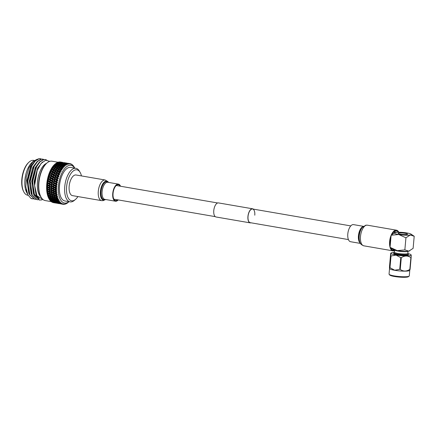 <?xml version="1.0" encoding="UTF-8"?>
<svg xmlns="http://www.w3.org/2000/svg" width="436" height="436" viewBox="0 0 436 436"><rect width="100%" height="100%" fill="white"/><g stroke="black" fill="none" stroke-linecap="round" stroke-linejoin="round"><path stroke-width="0.65" d="M254.777 215.204A6.938 3.265 99.8 0 0 252.586 208.991A6.938 3.265 99.8 0 0 248.035 216.458A6.938 3.265 99.8 0 0 250.226 222.671L348.429 239.587M253.36 209.127A7.139 3.357 99.8 0 0 252.618 208.795L218.452 202.909A7.139 3.357 99.8 0 0 213.776 210.588A7.139 3.357 99.8 0 0 216.027 216.981L250.193 222.867A7.139 3.357 99.8 0 0 251.005 222.801M252.618 208.795A7.139 3.357 99.8 0 0 247.937 216.474A7.139 3.357 99.8 0 0 250.193 222.867M40.804 196.696L40.488 196.08A19.32 9.085 -80.2 0 1 46.042 163.854L46.543 163.38A19.974 9.39 99.8 0 0 40.804 196.696A19.974 9.39 99.8 0 0 45.213 200.571L51.339 201.628M57.988 162.236L51.993 161.206A19.974 9.39 99.8 0 0 50.358 161.222A19.974 9.39 99.8 0 0 46.543 163.38M49.797 161.358L45.676 160.214L41.088 163.435L37.196 170.4L34.608 185.502L37.011 195.889L42.679 199.268M43.011 199.552L39.611 200.097L34.558 195.448L32.624 181.692L36.504 166.857L39.97 161.865L43.764 159.603L45.371 159.571L46.821 160.105M39.469 200.07L34.27 195.399L32.242 185.393L32.335 181.643L34.902 169.795L36.221 166.808L39.681 161.816L43.475 159.554L45.23 159.549M38.303 199.759L37.24 199.688L32.188 195.039L30.248 181.283L34.133 166.448L37.6 161.456L41.387 159.195L44.02 159.478M37.098 199.661L31.899 194.99L29.871 184.984L29.964 181.234L32.531 169.381L33.845 166.399L37.311 161.407L41.098 159.145L42.859 159.14M35.926 199.35L34.869 199.279L29.812 194.63L27.877 180.875L31.763 166.04L35.223 161.048L39.017 158.786L41.649 159.069M34.722 199.252L29.523 194.581L27.501 184.575L27.588 180.826L30.155 168.972L31.474 165.991L34.94 160.998L38.728 158.737L40.483 158.731M42.864 199.432L41.066 200.042M35.076 160.846A17.713 8.328 99.8 0 0 32.482 162.083M37.491 159.145L33.283 161.249L31.692 162.759A17.713 8.328 99.8 0 0 26.601 192.309L27.201 193.497A18.971 8.922 99.8 0 0 27.272 193.628M33.283 161.249L28.956 167.827L26.247 177.18L25.838 186.984L27.86 194.788L25.86 189.589A18.971 8.922 99.8 0 0 27.201 193.497M32.46 198.865A20.459 9.619 -80.2 0 1 32.428 198.86A20.459 9.619 -80.2 0 1 30.869 198.293L27.86 194.788M35.316 196.124A18.971 8.922 99.8 0 0 36.352 195.306M35.049 160.889L35.049 160.889A17.674 8.311 99.8 0 0 32.378 162.203M34.204 160.47L33.67 160.377A17.674 8.311 99.8 0 0 32.226 160.394A17.674 8.311 99.8 0 0 28.847 162.306A17.674 8.311 99.8 0 0 23.767 191.791A17.674 8.311 99.8 0 0 27.67 195.219L28.133 195.301M28.847 162.306L28.345 162.781A17.02 8.001 99.8 0 0 23.451 191.175L23.767 191.791M46.57 163.358A17.674 8.311 99.8 0 0 37.856 179.038A17.674 8.311 99.8 0 0 40.821 196.729M81.456 175.921A15.718 7.39 99.8 0 0 80.142 172.411A15.718 7.39 99.8 0 0 75.63 169.833A15.718 7.39 99.8 0 0 66.615 186.728A15.718 7.39 99.8 0 0 72.867 200.783A15.718 7.39 99.8 0 0 75.483 199.432A15.718 7.39 99.8 0 0 77.902 196.565M80.142 172.411L79.396 171.13A17.02 8.001 99.8 0 0 75.908 168.323A17.02 8.001 99.8 0 0 74.512 168.334A17.02 8.001 99.8 0 0 64.91 185.186A17.02 8.001 99.8 0 0 70.125 201.868A17.02 8.001 99.8 0 0 71.52 201.852A17.02 8.001 99.8 0 0 74.354 200.391L75.483 199.432M75.908 168.323L70.654 167.419A17.02 8.001 99.8 0 0 69.259 167.429A17.02 8.001 99.8 0 0 59.661 184.281A17.02 8.001 99.8 0 0 64.877 200.963L70.125 201.868M74.692 168.111A19.124 8.993 99.8 0 0 69.444 165.364A19.124 8.993 99.8 0 0 58.479 185.916A19.124 8.993 99.8 0 0 66.087 203.018A19.124 8.993 99.8 0 0 68.915 201.661M68.267 163.653A20.628 9.701 99.8 0 0 67.989 163.713L67.182 163.467L68.545 163.609A20.628 9.701 99.8 0 0 68.267 163.653M67.493 163.854A20.628 9.701 99.8 0 0 66.931 164.078L66.125 163.773L67.493 163.854L68.19 164.361L67.989 163.713M66.43 164.323A20.628 9.701 99.8 0 0 65.863 164.661L65.057 164.296L66.43 164.323L67.1 164.786L66.931 164.078M65.362 165.004A20.628 9.701 99.8 0 0 64.806 165.451L63.994 165.037L65.362 165.004L66.059 165.407L65.863 164.661M64.31 165.898A20.628 9.701 99.8 0 0 63.765 166.448L62.948 165.98L65.029 166.236L64.806 165.451M63.285 166.988A20.628 9.701 99.8 0 0 62.751 167.637L61.928 167.119L64.021 167.255L63.765 166.448M62.288 168.258A20.628 9.701 99.8 0 0 61.781 169.005L60.947 168.438L63.046 168.46L62.751 167.637M61.34 169.708A20.628 9.701 99.8 0 0 60.86 170.536L60.01 169.931L62.114 169.838L61.781 169.005M60.451 171.31A20.628 9.701 99.8 0 0 60.005 172.215L59.138 171.571L61.231 171.37L60.86 170.536M59.623 173.048A20.628 9.701 99.8 0 0 59.214 174.024L58.331 173.343L60.413 173.043L60.005 172.215M58.871 174.912A20.628 9.701 99.8 0 0 58.506 175.937L57.601 175.234L59.661 174.831L59.214 174.024M58.206 176.869A20.628 9.701 99.8 0 0 57.884 177.943L56.953 177.218L58.996 176.722L58.506 175.937M57.628 178.907A20.628 9.701 99.8 0 0 57.361 180.014L56.402 179.272L58.413 178.695L57.884 177.943M57.143 181A20.628 9.701 99.8 0 0 56.931 182.123L55.944 181.376L57.923 180.727L57.361 180.014M56.767 183.125A20.628 9.701 99.8 0 0 56.609 184.259L55.595 183.507L57.53 182.793L56.931 182.123M56.495 185.262A20.628 9.701 99.8 0 0 56.391 186.39L55.35 185.638L57.247 184.875L56.609 184.259M56.331 187.382A20.628 9.701 99.8 0 0 56.288 188.494L55.214 187.753L57.062 186.946L56.391 186.39M56.277 189.469A20.628 9.701 99.8 0 0 56.293 190.543L55.192 189.824L56.991 188.99L56.288 188.494M56.337 191.491A20.628 9.701 99.8 0 0 56.413 192.527L55.279 191.824L57.023 190.973L56.293 190.543M56.506 193.431A20.628 9.701 99.8 0 0 56.636 194.418L55.481 193.737L57.165 192.881L56.413 192.527M56.784 195.268A20.628 9.701 99.8 0 0 56.974 196.189L55.786 195.546L57.416 194.696L56.636 194.418M57.165 196.979A20.628 9.701 99.8 0 0 57.41 197.83L56.2 197.219L57.77 196.391L56.974 196.189M57.656 198.549A20.628 9.701 99.8 0 0 57.95 199.317L56.713 198.751L58.222 197.955L57.41 197.83M58.239 199.96A20.628 9.701 99.8 0 0 58.582 200.636L57.318 200.119L58.239 199.96L58.773 199.361L57.95 199.317M58.909 201.198A20.628 9.701 99.8 0 0 59.301 201.775L58.015 201.301L58.909 201.198L59.41 200.604L58.582 200.636M59.667 202.244A20.628 9.701 99.8 0 0 60.097 202.713L58.789 202.299L59.667 202.244L60.13 201.661L59.301 201.775M60.495 203.089A20.628 9.701 99.8 0 0 60.958 203.449L59.639 203.089L60.495 203.089L60.882 202.484L60.097 202.713M61.389 203.726A20.628 9.701 99.8 0 0 61.885 203.972L60.55 203.672L61.389 203.726L61.738 203.16L60.958 203.449M62.343 204.146A20.628 9.701 99.8 0 0 62.86 204.277L61.514 204.032L62.343 204.146L62.702 203.645L61.885 203.972M62.517 204.173L63.334 204.342L63.661 203.885L62.86 204.277M63.334 204.342A20.628 9.701 99.8 0 0 63.879 204.359L64.583 203.955M64.087 204.239L64.544 204.015M64.365 204.321A20.628 9.701 99.8 0 0 64.642 204.277A20.628 9.701 99.8 0 0 64.92 204.217L65.607 203.765M58.958 162.05L61.814 162.541L58.773 162.165M63.073 162.759L65.923 163.249L62.888 162.873M74.398 167.462L74 166.732A20.628 9.701 99.8 0 0 73.613 166.154L73.537 166.165M74.758 168.122L74.512 167.637A20.628 9.701 99.8 0 0 74.327 167.293L74.311 167.293M72.883 165.522L72.414 164.841A20.628 9.701 99.8 0 0 71.951 164.476L71.733 164.47M62.67 162.383L61.002 162.105M73.679 166.394L73.248 165.685A20.628 9.701 99.8 0 0 72.817 165.211L72.681 165.222M68.719 201.917L68.103 202.478A20.628 9.701 99.8 0 1 67.547 202.92L67.046 203.269A20.628 9.701 99.8 0 1 66.485 203.607L65.983 203.852A20.628 9.701 99.8 0 1 65.416 204.07L65.574 203.814M51.889 197.71L50.276 196.941L51.53 196.647L53.132 197.437L51.889 197.71M53.683 197.306L52.091 196.516L53.361 196.195L54.941 197.007L53.683 197.306M49.726 197.067L51.344 197.83L50.113 198.075L48.489 197.334L49.726 197.067L49.873 196.478L50.276 196.941M55.503 196.865L53.928 196.047L55.214 195.704L56.778 196.538L56.309 196.663L57.645 196.325L55.503 196.865M49.568 196.598L47.976 195.808L49.246 195.486L50.832 196.298L49.568 196.598M51.394 196.156L49.813 195.339L51.105 194.996L52.669 195.829L52.206 195.955L53.535 195.622L51.394 196.156M53.236 195.682L51.677 194.838L52.985 194.467L54.533 195.328L53.236 195.682L54.533 195.328M54.892 193.916L56.418 194.794L55.105 195.17L53.568 194.303L57.051 192.81L54.816 193.344L53.312 192.44L54.674 192.014L56.168 192.93M51.475 200.5L49.791 199.884L50.968 199.743L52.647 200.38L51.475 200.5M56.593 199.813L54.947 199.099L56.168 198.865L57.803 199.595L56.593 199.813M53.165 200.32L51.486 199.672L52.68 199.492L54.347 200.162L53.165 200.32M54.418 199.203L56.064 199.901L54.871 200.086L53.208 199.41L54.418 199.203L54.533 198.598L52.483 199.105L50.832 198.391L52.058 198.157L53.693 198.887M54.233 198.783L52.603 198.042L53.841 197.775L55.454 198.533L54.233 198.783M55.999 198.418L54.391 197.65L55.645 197.355L57.241 198.146L55.999 198.418M50.756 199.377L49.094 198.702L50.298 198.489L51.949 199.192L50.756 199.377M50.522 190.706L49.055 189.769L50.462 189.317L51.917 190.265L50.522 190.706L51.917 190.265M52.533 190.063L51.083 189.115L52.505 188.646L53.939 189.606L52.533 190.063L53.939 189.606M48.44 189.965L49.917 190.897L48.543 191.328L47.055 190.407L50.712 188.853L48.412 189.355L46.968 188.406L48.391 187.938L49.824 188.897M54.56 189.398L53.138 188.439L54.576 187.965L55.993 188.93L54.56 189.398L55.993 188.93M50.451 188.69L49.023 187.731L50.467 187.257L51.884 188.221L50.451 188.69L51.884 188.221M52.516 188.014L51.105 187.044L52.571 186.559L53.96 187.535L52.516 188.014L52.767 188.205L54.843 187.545L53.96 187.535M54.696 185.856L56.07 186.837L54.604 187.322L53.214 186.346L57.138 184.799L54.751 185.207L53.405 184.221L54.925 183.725L56.26 184.711M49.121 194.974L47.562 194.129L48.87 193.758L50.418 194.62L49.121 194.974L50.418 194.62M50.996 194.461L49.453 193.595L50.783 193.208L52.309 194.085L50.996 194.461L52.309 194.085M52.718 192.625L54.222 193.524L52.892 193.916L51.372 193.034L54.909 191.513L52.658 192.036L51.17 191.115L52.56 190.674L54.026 191.606M54.631 191.415L53.17 190.478L54.571 190.025L56.026 190.968L54.631 191.415L56.026 190.968M48.778 193.208L47.257 192.32L48.603 191.916L50.113 192.816L48.778 193.208L50.113 192.816M50.565 191.306L52.058 192.222L50.707 192.636L49.197 191.731L50.565 191.306L50.799 190.805L49.917 190.897M62.07 204.141L62.697 204.25M59.176 203.645L57.405 203.323L59.176 203.645M60.064 203.628L61.825 204.015L58.969 203.525L60.064 203.628L60.043 203.056M57.961 203.432L58.588 203.541M54.767 202.168L53.039 201.655L54.178 201.617L55.895 202.151L54.767 202.168M56.397 202.135L54.68 201.59L55.83 201.514L57.536 202.081L56.397 202.135M52.538 201.666L54.271 202.162L51.415 201.672L52.538 201.666L52.565 201.072L53.039 201.655M58.037 202.053L56.337 201.47L57.498 201.361L59.192 201.961L58.037 202.053M52.282 201.427L50.565 200.882L51.715 200.805L53.421 201.372L52.282 201.427M53.928 201.345L52.222 200.762L53.388 200.653L55.083 201.258L53.928 201.345M55.595 201.209L53.906 200.598L55.083 200.451L56.756 201.089L55.595 201.209M56.789 200.2L58.457 200.871L57.274 201.029L55.601 200.38L56.789 200.2L56.893 199.595L56.064 199.901M59.776 203.487L58.032 203.051L59.776 203.487M56.626 203.176L54.854 202.816L56.626 203.176M57.547 203.029L59.291 203.454L56.44 202.963L57.547 203.029L57.541 202.451L58.032 203.051M54.375 202.762L56.146 203.105L53.29 202.615L54.375 202.762L54.337 202.2M57.269 202.854L55.53 202.38L56.653 202.375L58.38 202.871L57.269 202.854M58.876 202.876L57.154 202.364L58.288 202.326L60.005 202.86L58.876 202.876M54.08 202.647L52.325 202.255L54.08 202.647M55.034 202.375L56.778 202.838L53.917 202.342L55.034 202.375L55.045 201.786L55.53 202.38M61.454 166.825L60.381 166.171L62.163 166.034L63.236 166.661L61.454 166.825L61.389 167.429L60.675 166.901L58.904 167.097L57.819 166.41L59.601 166.241L60.675 166.901M56.358 167.408L55.263 166.694L57.04 166.492L58.124 167.184L56.358 167.408L56.32 168.013L55.579 167.517L53.819 167.767L52.723 167.021L54.489 166.792L55.579 167.517M59.912 165.893L58.838 165.271L60.631 165.168L61.694 165.762L59.912 165.893L59.83 166.498L59.127 165.953L57.345 166.116L56.266 165.462L58.053 165.326L59.127 165.953M63.209 165.059L64.272 165.62L62.479 165.713L61.416 165.13L63.209 165.059M54.789 166.383L53.704 165.702L55.481 165.527L56.566 166.192L54.789 166.383L54.734 166.988L55.263 166.694M52.053 170.999L50.914 170.154L52.636 169.811L53.77 170.645L52.053 170.999L52.097 171.555L54.271 171.016L55.416 171.871L53.71 172.247L52.554 171.381M59.525 169.582L58.419 168.808L60.173 168.547L61.274 169.304L59.525 169.582L59.519 170.171L58.756 169.713L57.018 170.018L55.901 169.223L57.65 168.934L58.756 169.713M54.527 170.492L53.399 169.669L55.138 169.353L56.26 170.16L54.527 170.492L54.555 171.059L53.77 170.645M57.934 168.476L56.838 167.729L58.604 167.5L59.694 168.225L57.934 168.476L57.917 169.07L57.165 168.596L55.416 168.874L54.304 168.1L56.064 167.838L57.165 168.596M61.149 167.201L62.234 167.893L60.468 168.116L59.378 167.402L61.149 167.201M52.903 169.31L51.786 168.514L53.535 168.22L54.647 169.005L52.903 169.31L52.919 169.887L53.399 169.669M60.484 163.386L59.421 162.944L62.283 163.435L60.484 163.386L60.326 163.974L60.947 163.587L62.746 163.625L63.803 164.078L62.01 164.067L60.947 163.587M63.073 163.467L62.016 163.064L64.866 163.555L63.073 163.467L62.904 164.045L63.536 163.653L66.392 164.143L63.536 163.653M58.631 162.917L59.694 163.375L57.89 163.358L56.833 162.879L58.631 162.917M65.656 163.604L64.599 163.238L67.455 163.729L65.656 163.604L65.476 164.17L66.125 163.773M58.958 162.759L57.901 162.356L60.757 162.846L58.958 162.759L58.789 163.337L59.421 162.944M61.547 162.895L60.484 162.53L63.345 163.02L61.547 162.895L61.367 163.462L62.016 163.064M69.035 163.571L69.575 163.587A20.628 9.701 99.8 0 0 69.035 163.571L69.128 164.029M67.433 163.271L65.651 163.042L67.433 163.271M63.531 164.803L62.473 164.285L64.266 164.285L65.329 164.775L63.531 164.803L63.405 165.402L62.74 164.819L60.947 164.879L59.885 164.328L61.683 164.296L62.74 164.819M58.37 165.004L57.301 164.421L59.1 164.35L60.163 164.912L58.37 165.004L58.271 165.615L57.585 165.053L55.797 165.184L54.723 164.563L56.517 164.459L57.585 165.053M56.833 164.17L55.77 163.62L57.568 163.582L58.631 164.11L56.833 164.17L56.724 164.775L57.301 164.421M60.157 163.582L61.22 164.072L59.421 164.094L58.359 163.576L60.157 163.582M55.383 180.945L54.108 179.964L55.699 179.479L56.963 180.455L55.383 180.945L55.557 181.327L57.825 180.651L56.963 180.455M50.903 182.362L49.59 181.376L51.148 180.886L52.451 181.867L50.903 182.362L51.105 182.695L53.317 182.008L52.451 181.867M53.41 180.177L54.691 181.158L53.132 181.654L51.835 180.668L55.999 179.278L55.149 179.054L53.552 179.534L52.293 178.564L53.901 178.09L55.149 179.054M48.908 181.594L50.227 182.58L48.701 183.076L47.371 182.09L51.448 180.618L50.581 180.45L49.017 180.94L47.72 179.959L49.295 179.469L50.581 180.45M56.233 177.419L57.465 178.373L55.852 178.847L54.614 177.883L58.898 176.651L58.064 176.351L56.418 176.798L55.214 175.861L56.865 175.425L58.064 176.351M51.59 178.771L52.854 179.746L51.274 180.237L49.993 179.256L54.206 177.915L53.356 177.665L51.742 178.139L50.5 177.174L52.124 176.711L53.356 177.665M48.401 187.306L46.99 186.335L48.456 185.85L49.851 186.826L48.401 187.306L48.652 187.496L50.734 186.837L49.851 186.826M50.494 186.613L49.099 185.638L50.587 185.147L51.96 186.128L50.494 186.613L50.734 186.837L52.843 186.161L51.96 186.128M52.745 184.439L54.097 185.42L52.609 185.916L51.241 184.929L55.214 183.403L52.816 183.785L51.486 182.798L53.023 182.303L54.342 183.289M55.258 181.589L56.56 182.575L55.012 183.071L53.704 182.085L55.557 181.327L54.691 181.158M48.494 185.207L47.126 184.221L48.625 183.73L49.982 184.717L48.494 185.207L48.728 185.453L50.865 184.777L49.982 184.717M50.816 183.016L52.151 184.003L50.641 184.499L49.29 183.512L50.816 183.016L51.105 182.695L50.227 182.58M52.969 174.122L51.786 173.212L53.475 172.809L54.647 173.708L52.969 174.122L53.056 174.634L53.399 174.553M55.388 173.528L54.222 172.634L55.922 172.253L57.072 173.13L55.388 173.528L55.459 174.057L54.647 173.708M51.045 173.397L52.233 174.307L50.571 174.743L49.377 173.817L51.786 173.212M57.819 172.956L56.669 172.089L58.38 171.724L59.525 172.58L57.819 172.956L57.879 173.501L57.072 173.13M51.268 172.82L50.107 171.926L51.808 171.544L52.963 172.422L51.268 172.82L51.344 173.343L50.532 172.999L49.388 173.277L49.028 174.302A20.628 9.701 99.8 0 0 48.723 175.239L48.401 176.308A20.628 9.701 99.8 0 0 48.145 177.278L47.878 178.373A20.628 9.701 99.8 0 0 47.66 179.37L47.448 180.488A20.628 9.701 99.8 0 0 47.284 181.496L47.126 182.624A20.628 9.701 99.8 0 0 47.012 183.632L46.908 184.755A20.628 9.701 99.8 0 0 46.848 185.752L46.805 186.859A20.628 9.701 99.8 0 0 46.794 187.834L46.81 188.908A20.628 9.701 99.8 0 0 46.854 189.856L46.93 190.892A20.628 9.701 99.8 0 0 47.023 191.796L47.153 192.783A20.628 9.701 99.8 0 0 47.301 193.633L47.491 194.554A20.628 9.701 99.8 0 0 47.688 195.344L47.927 196.195A20.628 9.701 99.8 0 0 48.173 196.919L48.467 197.682A20.628 9.701 99.8 0 0 48.756 198.326L49.099 199.001A20.628 9.701 99.8 0 0 49.426 199.563L50.233 199.454L49.099 199.001M56.168 171.708L55.029 170.863L56.751 170.52L57.879 171.353L56.168 171.708L56.211 172.264L55.416 171.871M59.247 170.062L60.37 170.868L58.637 171.201L57.514 170.378L60.01 169.931M54.489 176.057L55.699 177L54.069 177.463L52.843 176.509L57.165 175.343L56.342 175.016L54.685 175.452L53.492 174.525L55.165 174.106L56.342 175.016M49.786 177.381L51.034 178.346L49.437 178.825L48.178 177.855L52.429 176.564L51.59 176.291L49.955 176.754L48.728 175.801L50.374 175.348L51.59 176.291M57.078 174.831L55.901 173.92L57.585 173.517L58.756 174.416L57.078 174.831L57.165 175.343L57.498 175.261M52.756 174.716L53.955 175.643L52.309 176.095L51.099 175.152L53.056 174.634L52.233 174.307M67.743 163.282L69.526 163.56L67.743 163.282L67.52 163.789M68.447 163.38L69.542 163.582M71.106 164.388L70.572 163.783A20.628 9.701 99.8 0 0 70.049 163.653L69.22 163.522M62.604 162.623L64.392 162.824L62.604 162.623L62.397 163.162M65.891 162.944L64.108 162.672L65.891 162.944M72.027 164.852L71.52 164.203A20.628 9.701 99.8 0 0 71.024 163.952L70.185 163.887M66.784 163.091L65.117 162.813M61.062 162.214L62.849 162.459L61.062 162.214L60.849 162.742M64.337 162.672L65.433 162.873M66.196 162.988L65.961 163.478M63.634 162.574L63.405 163.08M61.035 203.961L60.98 203.41M60.021 162.377L59.825 162.928L60.484 162.53M70.131 164.061L70.049 163.653M65.182 162.922L64.964 163.451M69.575 163.587L70.141 164.143M62.081 162.279L61.847 162.77M54.685 175.452L54.789 175.942L53.955 175.643M59.552 174.629L58.756 174.416M49.955 176.754L50.091 177.207L50.5 177.174M52.309 176.095L52.429 176.564L55.214 175.861M56.865 175.425L57.601 175.234L57.165 175.343L59.029 176.618M52.124 176.711L52.843 176.509M56.418 176.798L56.538 177.272L55.699 177M51.742 178.139L51.889 178.569L51.034 178.346M54.069 177.463L54.206 177.915L56.953 177.218M49.437 178.825L49.595 179.234L52.293 178.564M53.901 178.09L54.614 177.883M56.724 164.775L55.323 163.816A20.628 9.701 99.8 0 0 54.843 164.247A20.628 9.701 99.8 0 0 54.827 164.263L54.162 164.906A20.105 9.45 99.8 0 0 53.165 166.018A20.105 9.45 99.8 0 0 52.211 167.304A20.105 9.45 99.8 0 0 51.295 168.754A20.105 9.45 99.8 0 0 50.445 170.356A20.105 9.45 99.8 0 0 49.66 172.084A20.105 9.45 99.8 0 0 48.946 173.926A20.105 9.45 99.8 0 0 48.32 175.855A20.105 9.45 99.8 0 0 47.78 177.861A20.105 9.45 99.8 0 0 47.333 179.91L49.993 179.256M53.71 172.247L53.77 172.792L52.963 172.422M61.138 171.163L60.37 170.868M58.637 171.201L58.664 171.768L57.879 171.353M53.475 172.809L54.222 172.634M55.922 172.253L56.669 172.089M58.38 171.724L59.138 171.571M50.571 174.743L50.674 175.234L53.492 174.525L53.056 174.634L58.44 178.586M60.31 172.836L59.525 172.58M55.165 174.106L55.901 173.92M57.585 173.517L58.331 173.343M48.728 175.801L51.099 175.152M52.816 183.785L53.029 184.09L52.151 184.003M55.012 183.071L55.214 183.403L57.432 182.717L56.56 182.575M50.641 184.499L50.865 184.777L53.405 184.221M54.925 183.725L55.595 183.507M50.587 185.147L51.241 184.929M47.72 179.959L47.333 179.91A20.105 9.45 99.8 0 0 46.995 181.986A20.105 9.45 99.8 0 0 46.756 184.068A20.105 9.45 99.8 0 0 46.625 186.123L49.099 185.638M54.751 185.207L54.974 185.485L54.097 185.42M52.609 185.916L55.35 185.638M50.467 187.257L50.734 186.837L51.105 187.044M46.99 186.335L46.625 186.123A20.105 9.45 99.8 0 0 46.603 188.145L48.652 187.496L49.023 187.731M52.571 186.559L52.843 186.161L53.214 186.346M58.282 178.509L57.465 178.373M53.552 179.534L53.715 179.943L52.854 179.746M55.852 178.847L55.999 179.278L58.359 178.618M49.017 180.94L49.59 181.376M51.274 180.237L51.448 180.618L54.108 179.964M55.699 179.479L56.402 179.272M51.148 180.886L51.835 180.668M53.132 181.654L53.317 182.008L55.944 181.376M48.701 183.076L48.914 183.382L51.486 182.798M53.023 182.303L53.704 182.085M47.126 184.221L49.29 183.512M62.01 164.067L61.868 164.661L62.473 164.285M67.057 164.612L66.392 164.143M64.593 164.094L64.435 164.683L65.057 164.296M59.421 164.094L59.296 164.694L58.631 164.11M59.296 164.694L59.885 164.328M66.01 165.222L65.329 164.775M60.947 164.879L60.838 165.484L60.163 164.912M55.797 165.184L55.715 165.789L56.266 165.462M63.405 165.402L63.994 165.037M58.271 165.615L58.838 165.271M60.838 165.484L61.416 165.13M64.136 163.086L63.939 163.642L64.599 163.238M66.713 163.331L66.506 163.871M68.545 163.609L69.144 164.116M57.89 163.358L57.754 163.952L58.359 163.576M68.098 164.209L67.455 163.729M62.975 168.258L62.234 167.893M60.468 168.116L60.43 168.721L59.694 168.225M55.416 168.874L55.41 169.462L54.647 169.005M60.337 168.656L60.947 168.438M57.65 168.934L58.419 168.808M55.138 169.353L55.901 169.223M62.032 169.631L61.274 169.304M57.018 170.018L57.034 170.601L56.26 170.16M54.271 171.016L55.029 170.863M56.751 170.52L57.514 170.378M64.975 166.04L64.272 165.62M62.479 165.713L62.381 166.323L61.694 165.762M57.345 166.116L57.279 166.721L56.566 166.192M59.83 166.498L60.381 166.171M62.381 166.323L62.948 165.98M57.279 166.721L57.819 166.41M63.961 167.053L63.236 166.661M58.904 167.097L58.849 167.702L58.124 167.184M53.819 167.767L53.802 168.361L54.304 168.1M61.389 167.429L61.928 167.119M56.211 167.936L56.838 167.729M58.849 167.702L59.378 167.402M60.784 202.636L60.005 202.86M59.143 203.083L59.154 202.495L59.639 203.089M55.955 202.925L55.933 202.353M61.65 203.301L60.887 203.547M58.489 203.47L58.451 202.909M56.925 203.252L56.871 202.702M55.372 201.132L55.083 201.258M57.498 201.361L57.574 200.751L56.756 201.089M59.258 200.702L58.457 200.871M54.178 201.617L54.217 201.012L54.68 201.59M55.83 201.514L55.89 200.909L56.337 201.47M57.574 200.751L58.015 201.301M59.983 201.764L59.192 201.961M56.653 202.375L56.68 201.781L57.154 202.364M58.288 202.326L58.326 201.721L58.789 202.299M52.658 192.036L52.058 192.222M50.707 192.636L52.941 192.102L53.312 192.44M54.674 192.014L54.909 191.513L55.279 191.824M50.783 193.208L50.99 192.668L51.372 193.034M46.968 188.406L46.603 188.145A20.105 9.45 99.8 0 0 46.685 190.096A20.105 9.45 99.8 0 0 46.881 191.96A20.105 9.45 99.8 0 0 47.181 193.72L49.072 193.213L49.453 193.595M54.816 193.344L54.222 193.524M52.892 193.916L55.099 193.377L55.481 193.737M51.105 194.996L51.29 194.429L51.677 194.838M48.074 195.246L49.421 194.908L49.813 195.339M52.985 194.467L53.187 193.922L53.568 194.303M48.412 189.355L49.055 189.769M54.604 187.322L56.953 186.87L56.07 186.837M50.462 189.317L50.712 188.853L51.083 189.115M52.505 188.646L52.767 188.205L53.138 188.439M54.576 187.965L54.843 187.545L55.214 187.753M48.543 191.328L50.799 190.805L51.17 191.115M52.56 190.674L52.8 190.194L53.17 190.478M54.571 190.025L54.822 189.562L55.192 189.824M47.257 192.32L46.881 191.96L48.821 191.393L49.197 191.731M56.168 198.865L56.304 198.266L55.454 198.533M58.059 198.042L57.241 198.146M52.68 199.492L52.783 198.887L51.949 199.192M54.533 198.598L54.947 199.099M56.304 198.266L56.713 198.751M50.968 199.743L51.056 199.132L51.486 199.672M52.783 198.887L53.208 199.41M53.388 200.653L53.459 200.042L52.647 200.38M58.615 199.454L57.803 199.595M55.083 200.451L55.17 199.841L54.347 200.162M51.715 200.805L51.77 200.2L52.222 200.762M56.893 199.595L57.318 200.119M53.459 200.042L53.906 200.598M55.17 199.841L55.601 200.38M51.53 196.647L51.693 196.064L50.832 196.298M55.105 195.17L56.418 194.794M53.361 196.195L53.535 195.622L53.928 196.047M51.693 196.064L52.091 196.516M55.214 195.704L55.399 195.137L55.786 195.546M53.841 197.775L53.988 197.186L53.132 197.437M55.645 197.355L55.803 196.772L54.941 197.007M52.058 198.157L52.189 197.557L51.344 197.83M52.189 197.557L52.603 198.042M53.988 197.186L54.391 197.65M50.298 198.489L50.418 197.89L50.832 198.391M55.803 196.772L56.2 197.219M60.566 162.018A20.628 9.701 99.8 0 0 60.473 162.001A20.628 9.701 99.8 0 0 60.092 161.952L61.318 162.165M47.562 194.129L47.181 193.72A20.105 9.45 99.8 0 0 47.579 195.355A20.105 9.45 99.8 0 0 48.08 196.849A20.105 9.45 99.8 0 0 48.669 198.167A20.105 9.45 99.8 0 0 48.674 198.178L49.094 198.702M48.467 197.682L49.579 198.178L48.669 198.167M49.813 200.14A20.628 9.701 99.8 0 0 50.184 200.609L50.968 200.544L49.813 200.14M51.475 201.819A20.628 9.701 99.8 0 0 51.906 202.091L52.663 202.13L51.475 201.819M50.614 201.078A20.628 9.701 99.8 0 0 51.012 201.454L51.78 201.443L50.614 201.078M52.402 202.342A20.628 9.701 99.8 0 0 52.86 202.511L52.402 202.342M54.565 164.514A20.105 9.45 99.8 0 0 54.446 164.628A20.105 9.45 99.8 0 0 54.168 164.895L54.282 164.813A20.628 9.701 99.8 0 0 53.802 165.353L53.268 166.002A20.628 9.701 99.8 0 0 52.805 166.628L52.298 167.37A20.628 9.701 99.8 0 0 51.857 168.073L51.383 168.901A20.628 9.701 99.8 0 0 50.968 169.675L50.522 170.58A20.628 9.701 99.8 0 0 50.14 171.419L49.737 172.384A20.628 9.701 99.8 0 0 49.388 173.277M52.723 167.021L52.211 167.304L53.05 167.887L51.857 168.073M56.38 163.026A20.628 9.701 99.8 0 0 55.879 163.375L57.1 163.358L56.38 163.026M57.448 162.443A20.628 9.701 99.8 0 0 56.947 162.693L58.168 162.726L57.448 162.443M58.506 162.078A20.628 9.701 99.8 0 0 58.01 162.225L59.231 162.312L58.506 162.078M47.927 196.195L49.017 196.729L48.173 196.919M46.93 190.892L47.944 191.513L47.023 191.796M46.81 188.908L47.797 189.551L46.854 189.856M47.491 194.554L48.554 195.121L47.688 195.344L49.421 194.908L49.246 195.486M47.153 192.783L48.194 193.377L47.301 193.633M53.377 202.642L54.587 202.849M53.268 166.002L54.01 166.476L52.805 166.628M50.522 170.58L51.301 171.163L50.14 171.419M51.383 168.901L52.14 169.451L50.968 169.675M54.282 164.813L55.012 165.244L53.802 165.353M56.048 164.203L54.827 164.263M47.126 182.624L48.036 183.294L47.012 183.632M47.448 180.488L48.336 181.158L47.284 181.496M46.805 186.859L47.764 187.513L46.794 187.834M46.908 184.755L47.846 185.42L46.848 185.752M49.028 174.302L49.84 174.934L48.723 175.239M49.737 172.384L50.532 172.999M47.878 178.373L48.739 179.038L47.66 179.37M48.401 176.308L49.241 176.956L48.145 177.278M59.552 161.936A20.628 9.701 99.8 0 0 59.062 161.974L59.552 161.936M72.011 164.792L71.951 164.476M71.095 164.318L71.024 163.952M40.864 196.816A17.713 8.328 -80.2 0 1 37.834 179.033A17.713 8.328 -80.2 0 1 46.641 163.287M30.155 168.972L27.566 180.564L27.501 184.575M32.531 169.381L29.937 180.973L29.871 184.984M37.67 198.097L38.608 197.922M34.902 169.795L32.308 181.381L32.242 185.393M33.588 192.843L34.128 194.14L38.831 198.456L39.365 198.516M37.196 170.4L34.684 181.79L34.608 185.36M33.556 198.941L30.869 198.293M38.559 197.884L35.905 194.445L34.09 181.687L37.67 167.925L42.483 161.985M39.218 198.418L38.537 198.396M34.231 195.317L33.534 194.036L31.719 181.278L35.3 167.517L39.513 161.99M38.346 197.721L37.387 197.955M31.861 194.908L31.158 193.628L29.343 180.869L32.923 167.108L37.142 161.582M29.49 194.5L28.787 193.219L26.972 180.46L30.553 166.699L34.771 161.173M57.263 162.748L57.901 162.356M48.178 177.855L50.091 177.207L49.241 176.956M49.295 179.469L49.595 179.234L48.739 179.038M48.952 173.926L49.377 173.817L48.946 173.926L50.674 175.234L49.84 174.934M50.374 175.348L57.923 180.727M48.456 185.85L48.728 185.453L47.846 185.42M48.391 187.938L48.652 187.496L47.764 187.513M47.371 182.09L49.203 181.3L48.336 181.158M48.625 183.73L48.914 183.382L48.036 183.294M54.168 164.901L54.723 164.563M55.715 165.789L55.012 165.244M53.17 166.012L53.704 165.702M56.222 163.26L56.833 162.879M55.187 163.98L55.77 163.62M52.636 169.811L52.14 169.451M51.808 171.544L50.445 170.356L50.914 170.154M57.165 175.343L51.301 171.163M53.056 174.634L49.655 172.084L50.107 171.926M54.734 166.988L54.01 166.476M53.535 168.22L53.05 167.887M59.661 174.831L51.295 168.754L51.786 168.514M50.936 201.083L51.415 201.672M53.432 202.32L53.421 201.737M48.87 193.758L49.072 193.213L48.194 193.377M47.584 195.361L47.976 195.808M47.055 190.407L46.685 190.096L48.685 189.486L47.797 189.551M48.603 191.916L48.821 191.393L47.944 191.513M51.056 199.132L50.233 199.454M49.355 199.339L49.791 199.884M51.252 200.418L50.968 200.544M50.113 200.309L50.565 200.882M49.873 196.478L49.017 196.729M48.08 196.849L48.489 197.334M50.418 197.89L49.579 198.178M46.995 181.986L56.991 188.99M46.756 184.068L53.868 188.935M47.333 179.91L57.062 186.946M46.625 186.123L49.775 188.238M52.249 167.331L60.413 173.043M56.32 168.013L61.231 171.37M60.43 168.721L62.114 169.838M47.78 177.861L57.247 184.875M48.32 175.855L57.53 182.793M405.131 233.315A4.714 0.714 -174.9 0 1 407.54 234.159A4.714 0.714 -174.9 0 1 400.553 234.165A4.714 0.714 -174.9 0 1 398.15 233.32A4.714 0.714 -174.9 0 1 405.131 233.315M409.137 276.119L408.439 276.691A9.499 1.439 -174.9 0 1 394.493 276.495A9.499 1.439 -174.9 0 1 389.735 275.023L389.146 274.337A10.153 1.537 5.1 0 0 394.231 275.906A10.153 1.537 5.1 0 0 409.137 276.119A10.153 1.537 5.1 0 0 409.279 275.895L409.769 270.38M389.539 268.576L389.048 274.091A10.153 1.537 5.1 0 0 389.146 274.337M400.537 234.17A4.747 0.719 5.1 0 0 407.573 234.165A4.747 0.719 5.1 0 0 405.148 233.315A4.747 0.719 5.1 0 0 398.117 233.32A4.747 0.719 5.1 0 0 400.537 234.17M409.677 270.473A10.153 1.537 -174.9 0 1 394.733 270.298A10.153 1.537 -174.9 0 1 389.615 268.68L389.713 267.6A11.663 1.766 5.1 0 0 389.98 267.693L394.705 270.216L399.725 269.372A11.663 1.766 5.1 0 0 400.253 269.421C403.24 271.59 406.434 271.579 409.835 269.383A11.663 1.766 5.1 0 0 410.091 269.334L409.677 270.473M394.182 252.379A10.153 1.537 5.1 0 0 391.01 253.016A10.153 1.537 5.1 0 0 396.095 255.027A10.153 1.537 5.1 0 0 406.641 255.883A10.153 1.537 5.1 0 0 411.077 254.809A10.153 1.537 5.1 0 0 408.069 253.616M410.979 255.883C411.224 254.27 411.279 254.842 411.137 257.6A11.663 1.766 -174.9 0 1 410.881 257.649C407.894 255.474 404.701 255.485 401.3 257.681A11.663 1.766 -174.9 0 1 400.771 257.638L396.052 255.12L391.032 255.959A11.663 1.766 -174.9 0 1 390.76 255.867C390.901 253.114 390.847 252.542 390.602 254.155L391.01 253.016M394.733 250.068A6.709 1.014 5.1 0 0 398.09 251.103A6.709 1.014 5.1 0 0 407.933 251.25M394.651 250.046L394.46 252.221A6.709 1.014 5.1 0 0 397.883 253.425A6.709 1.014 5.1 0 0 407.824 253.414L408.02 251.24M394.466 252.144L393.85 252.646A7.363 1.112 5.1 0 0 393.746 252.809A7.363 1.112 5.1 0 0 397.507 254.128A7.363 1.112 5.1 0 0 408.418 254.117A7.363 1.112 5.1 0 0 408.347 253.943L407.834 253.338M393.746 252.809L393.692 253.452A7.363 1.112 5.1 0 0 397.452 254.771A7.363 1.112 5.1 0 0 408.363 254.766L408.418 254.117M391.13 235.238L398.711 234.508A8.513 1.286 5.1 0 0 410.249 235.015L414.2 236.252L413.121 248.357L408.81 251.131L404.853 249.893L405.938 237.789L410.249 235.015A8.513 1.286 5.1 0 0 411.05 234.132A8.513 1.286 5.1 0 0 406.979 232.971A8.513 1.286 5.1 0 0 395.441 232.464A8.513 1.286 5.1 0 0 394.7 232.671L391.13 235.238L390.051 247.343L393.201 249.463A8.513 1.286 -174.9 0 0 397.272 250.624L390.051 247.343A10.475 4.927 99.8 0 0 392.945 250.847A10.475 4.927 99.8 0 0 393.801 250.836A10.475 4.927 99.8 0 0 394.607 250.564M404.853 249.893L397.272 250.624A8.513 1.286 -174.9 0 0 408.81 251.131A8.513 1.286 -174.9 0 0 409.551 250.923L409.775 250.825M394.7 232.671A8.513 1.286 5.1 0 0 398.711 234.508L405.938 237.789M411.05 234.132L414.2 236.252M390.602 254.155L389.555 265.889C389.413 268.641 389.462 269.214 389.713 267.6L390.76 255.867M400.771 257.638L399.725 269.372M389.98 267.693L391.032 255.959M410.881 257.649L409.835 269.383M400.253 269.421L401.3 257.681M410.091 269.334L411.137 257.6M390.672 240.389A8.562 4.022 99.8 0 0 390.569 241.293A8.562 4.022 99.8 0 0 390.509 242.193M396.798 232.306A8.562 4.022 99.8 0 0 396.177 232.088A8.562 4.022 99.8 0 0 393.648 233.211M398.275 232.252A9.821 4.616 99.8 0 0 396.389 230.846A9.821 4.616 99.8 0 0 395.588 230.851A9.821 4.616 99.8 0 0 391.8 234.623M391.021 236.465A9.821 4.616 99.8 0 0 390.16 246.111M390.64 247.741A9.821 4.616 99.8 0 0 393.054 250.199A9.821 4.616 99.8 0 0 393.861 250.193A9.821 4.616 99.8 0 0 394.482 249.997M398.826 232.252A10.475 4.927 99.8 0 0 396.504 230.197A10.475 4.927 99.8 0 0 395.643 230.208A10.475 4.927 99.8 0 0 391.152 235.217M363.417 226.328L353.492 224.616A8.676 4.077 99.8 0 0 352.779 224.622A8.676 4.077 99.8 0 0 347.884 233.211A8.676 4.077 99.8 0 0 350.544 241.713L360.474 243.424M391.125 235.276A10.475 4.927 99.8 0 0 390.057 247.305M117.638 199.824A8.017 3.771 -80.2 0 1 116.249 200.56A8.017 3.771 -80.2 0 1 115.595 200.565A8.017 3.771 -80.2 0 1 113.137 192.707A8.017 3.771 -80.2 0 1 117.66 184.771A8.017 3.771 -80.2 0 1 118.314 184.76A8.017 3.771 -80.2 0 1 119.993 186.145M72.469 195.628A10.475 4.927 -80.2 0 1 69.259 185.36A10.475 4.927 -80.2 0 1 75.172 174.994A10.475 4.927 -80.2 0 1 76.028 174.983L105.163 180.003A10.475 4.927 -80.2 0 0 104.308 180.014A10.475 4.927 -80.2 0 0 98.4 190.379A10.475 4.927 -80.2 0 0 101.61 200.647L72.469 195.628M118.189 199.917A8.676 4.077 -80.2 0 1 116.194 201.203A8.676 4.077 -80.2 0 1 115.48 201.214A8.676 4.077 -80.2 0 1 112.82 192.712A8.676 4.077 -80.2 0 1 117.715 184.123A8.676 4.077 -80.2 0 1 118.429 184.117A8.676 4.077 -80.2 0 1 120.543 186.243M362.61 227.08A9.619 4.524 99.8 0 0 359.967 242.443L359.771 241.985A9.101 4.278 99.8 0 1 362.272 227.445L365.799 225.194L367.363 225.178A10.475 4.927 99.8 0 0 366.507 225.189A10.475 4.927 99.8 0 0 360.599 235.554A10.475 4.927 99.8 0 0 363.804 245.822L392.945 250.847M363.204 226.502A8.676 4.077 99.8 0 0 358.632 234.306A8.676 4.077 99.8 0 0 360.332 243.184M105.523 199.497A9.619 4.524 -80.2 0 1 104.226 200.086A9.619 4.524 -80.2 0 1 100.4 191.486A9.619 4.524 -80.2 0 1 105.915 181.147A9.619 4.524 -80.2 0 1 108.471 182.401M105.283 199.454A9.101 4.278 -80.2 0 1 104.678 199.65A9.101 4.278 -80.2 0 1 101.059 191.508A9.101 4.278 -80.2 0 1 106.28 181.725A9.101 4.278 -80.2 0 1 108.232 182.362M115.48 201.214L104.847 199.383A8.676 4.077 -80.2 0 1 102.193 190.881A8.676 4.077 -80.2 0 1 107.082 182.292A8.676 4.077 -80.2 0 1 107.796 182.286L118.429 184.117M215.286 216.648L113.916 199.181M350.784 225.908L252.586 208.991M217.64 202.969L116.27 185.507M39.611 200.097L39.322 200.048M37.24 199.688L36.951 199.639M34.869 199.279L34.58 199.23M45.371 159.571L45.088 159.522M43.001 159.162L42.712 159.113M40.63 158.753L40.341 158.704M60.473 162.001L60.849 162.067M54.446 164.628L54.843 164.247M68.981 201.672L68.605 202.026M34.602 185.224L34.608 185.502M391.452 248.645L392.166 248.765M394.357 231.772L396.177 232.088M367.363 225.178L396.504 230.197M359.967 242.443C360.278 243.844 361.558 244.972 363.804 245.822M101.61 200.647L103.174 200.636L105.556 199.503M108.499 182.406L107.905 181.599L105.163 180.003"/></g></svg>
